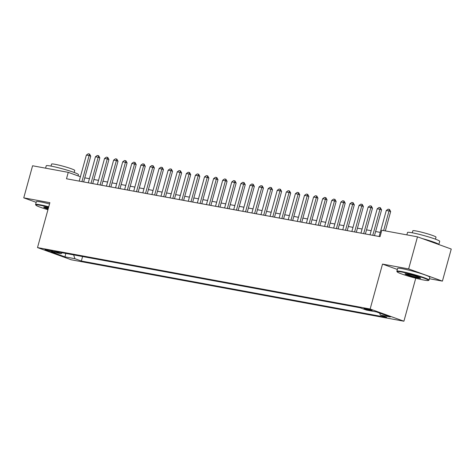 <?xml version="1.0" encoding="UTF-8"?>
<svg xmlns="http://www.w3.org/2000/svg" width="475" height="475" viewBox="0 0 475 475"><rect width="100%" height="100%" fill="white"/><g stroke="black" fill="none" stroke-linecap="round" stroke-linejoin="round"><path stroke-width="0.71" d="M365.156 308.489A4.275 0.35 -164.6 0 0 363.957 308.412A4.275 0.35 -164.6 0 0 366.463 309.439A4.275 0.35 -164.6 0 0 370.999 310.603A4.275 0.35 -164.6 0 0 372.198 310.68A4.275 0.35 -164.6 0 0 369.692 309.652A4.275 0.35 -164.6 0 0 365.156 308.489M429.412 278.724L442.415 281.123L451.25 249.042L417.483 236.835L381.811 230.25L380.048 236.663L66.494 178.772L68.257 172.354L32.585 165.769L23.75 197.849L36.177 202.344M415.756 278.213L403.91 321.213L71.274 259.795L37.507 247.588L370.144 309.005L403.91 321.213M51.811 251.649L53.812 252.023A4.138 0.338 -164.6 0 0 54.969 252.094A4.138 0.338 -164.6 0 0 52.547 251.103A4.138 0.338 -164.6 0 0 48.153 249.975L46.152 249.607A4.138 0.338 -164.6 0 0 44.988 249.529A4.138 0.338 -164.6 0 0 47.417 250.527A4.138 0.338 -164.6 0 0 51.811 251.649L52.007 250.937M73.631 254.891L74.961 258.721L81.35 261.03L386.721 317.407L380.332 315.097L390.331 316.944L376.461 311.933L366.463 310.086L360.074 307.776L54.702 251.394L61.085 253.703L62.29 252.795M74.961 258.721L64.962 256.874L51.092 251.857L61.085 253.703M442.415 281.123L408.648 268.915L417.483 236.835M408.648 268.915L382.517 264.094L370.144 309.005M37.507 247.588L49.881 202.677L23.75 197.849M80.406 176.748L68.257 172.354M380.255 232.382L375.612 231.527M371.165 230.702L366.522 229.847M362.081 229.027L357.438 228.166M352.99 227.347L348.347 226.492M343.9 225.672L339.257 224.812M334.81 223.992L330.167 223.137M325.725 222.312L321.082 221.457M316.635 220.638L311.992 219.777M307.545 218.957L302.902 218.102M298.46 217.283L293.817 216.422M289.37 215.602L284.727 214.748M280.28 213.922L275.637 213.067M271.195 212.248L266.552 211.387M262.105 210.567L257.462 209.713M253.015 208.887L248.372 208.032M243.93 207.213L239.287 206.352M234.84 205.533L230.197 204.678M225.75 203.858L221.107 202.997M216.659 202.178L212.016 201.323M207.575 200.498L202.932 199.643M198.485 198.823L193.842 197.962M189.394 197.143L184.751 196.288M180.31 195.468L175.667 194.607M171.22 193.788L166.577 192.933M162.129 192.108L157.486 191.253M153.045 190.433L148.402 189.572M143.955 188.753L139.312 187.898M134.864 187.073L130.221 186.218M125.78 185.398L121.137 184.537M116.69 183.718L112.047 182.863M107.599 182.044L102.956 181.183M98.509 180.363L93.866 179.508M89.425 178.683L84.782 177.828M82.585 256.542L81.35 261.03M380.332 315.097L379.632 313.078M65.793 253.442L64.962 256.874M382.517 264.094L397.332 269.45M79.2 181.118L86.373 155.082L88.202 153.787L89.561 154.037L89.098 155.586L90.743 156.18L83.647 181.943M86.373 155.082L89.098 155.586L81.926 181.622M89.561 154.037L90.743 156.18M48.64 207.177A16.293 1.342 -164.6 0 0 40.428 205.319A16.293 1.342 -164.6 0 0 35.88 205.141A16.293 1.342 -164.6 0 0 47.945 209.707M35.88 205.141L35.601 204.654A16.696 1.372 15.4 0 1 35.578 204.529A16.696 1.372 15.4 0 1 40.262 204.838A16.696 1.372 15.4 0 1 48.753 206.762M48.129 209.03A8.146 0.671 15.4 0 1 43.753 207.136A8.146 0.671 15.4 0 1 45.998 207.332A8.146 0.671 15.4 0 1 48.45 207.854M45.588 168.168L46.247 165.769A16.696 1.372 15.4 0 1 50.938 166.084A16.696 1.372 15.4 0 1 68.661 170.62A16.696 1.372 15.4 0 1 78.44 174.64L78.09 175.91M51.009 166.096L51.567 164.059A12.017 0.992 15.4 0 1 54.946 164.285A12.017 0.992 15.4 0 1 67.705 167.556A12.017 0.992 15.4 0 1 74.747 170.448L74.189 172.478M35.578 204.529L36.355 201.703A16.696 1.372 15.4 0 1 41.04 202.012A16.696 1.372 15.4 0 1 49.531 203.941M44.359 207.1A7.748 0.635 -164.6 0 0 48.242 208.608M401.696 272.021A16.293 1.342 -164.6 0 0 397.147 271.842A16.293 1.342 -164.6 0 0 407.271 275.827A16.293 1.342 -164.6 0 0 423.967 280.072A16.293 1.342 -164.6 0 0 428.456 280.464A16.293 1.342 -164.6 0 0 419.585 276.64A16.293 1.342 -164.6 0 0 401.696 272.021M397.147 271.842L396.868 271.35A16.696 1.372 15.4 0 1 396.845 271.231A16.696 1.372 15.4 0 1 401.529 271.54A16.696 1.372 15.4 0 1 419.253 276.076A16.696 1.372 15.4 0 1 429.032 280.096A16.696 1.372 15.4 0 1 428.949 280.191L428.456 280.464M407.265 274.033A8.146 0.671 15.4 0 1 415.613 276.159A8.146 0.671 15.4 0 1 420.672 278.148A8.146 0.671 15.4 0 1 418.398 278.059A8.146 0.671 15.4 0 1 409.456 275.749A8.146 0.671 15.4 0 1 405.021 273.837A8.146 0.671 15.4 0 1 407.265 274.033M405.626 273.802A7.748 0.635 -164.6 0 0 410.822 275.714A7.748 0.635 -164.6 0 0 418.232 277.572A7.748 0.635 -164.6 0 0 420.167 277.804M406.855 234.87L407.514 232.471A16.696 1.372 15.4 0 1 412.205 232.786A16.696 1.372 15.4 0 1 429.928 237.322A16.696 1.372 15.4 0 1 439.707 241.342L438.823 244.548A16.696 1.372 15.4 0 0 422.287 238.569M412.276 232.797L412.834 230.761A12.017 0.992 15.4 0 1 416.213 230.987A12.017 0.992 15.4 0 1 428.973 234.258A12.017 0.992 15.4 0 1 436.014 237.15L435.456 239.18M396.845 271.231L397.622 268.405A16.696 1.372 15.4 0 1 402.307 268.713A16.696 1.372 15.4 0 1 420.031 273.256A16.696 1.372 15.4 0 1 429.81 277.269L429.032 280.096M88.291 182.798L95.463 156.762L97.286 155.467L98.652 155.717L98.188 157.261L99.833 157.854L92.738 183.617M95.463 156.762L98.188 157.261L91.016 183.303M98.652 155.717L99.833 157.854M97.381 184.478L104.553 158.436L106.376 157.142L107.742 157.397L107.279 158.941L108.918 159.535L101.822 185.297M104.553 158.436L107.279 158.941L100.106 184.977M107.742 157.397L108.918 159.535M106.465 186.152L113.638 160.117L115.467 158.822L116.826 159.072L116.363 160.621L118.008 161.215L110.913 186.972M113.638 160.117L116.363 160.621L109.197 186.657M116.826 159.072L118.008 161.215M115.556 187.833L122.728 161.791L124.551 160.497L125.917 160.752L125.453 162.296L127.098 162.889L120.003 188.652M122.728 161.791L125.453 162.296L118.281 188.338M125.917 160.752L127.098 162.889M124.646 189.507L131.818 163.471L133.641 162.177L135.007 162.426L134.544 163.976L136.188 164.57L129.087 190.333M131.818 163.471L134.544 163.976L127.371 190.012M135.007 162.426L136.188 164.57M133.73 191.188L140.903 165.152L142.732 163.857L144.091 164.107L143.634 165.656L145.273 166.25L138.178 192.007M140.903 165.152L143.634 165.656L136.462 191.692M144.091 164.107L145.273 166.25M142.821 192.868L149.993 166.826L151.822 165.532L153.182 165.787L152.718 167.331L154.363 167.924L147.268 193.687M149.993 166.826L152.718 167.331L145.546 193.367M153.182 165.787L154.363 167.924M151.911 194.542L159.083 168.506L160.906 167.212L162.272 167.461L161.809 169.011L163.453 169.605L156.358 195.362M159.083 168.506L161.809 169.011L154.636 195.047M162.272 167.461L163.453 169.605M161.001 196.223L168.168 170.187L169.997 168.886L171.362 169.142L170.899 170.685L172.538 171.279L165.442 197.042M168.168 170.187L170.899 170.685L163.727 196.727M171.362 169.142L172.538 171.279M170.086 197.897L177.258 171.861L179.087 170.567L180.447 170.816L179.983 172.366L181.628 172.959L174.533 198.722M177.258 171.861L179.983 172.366L172.811 198.402M180.447 170.816L181.628 172.959M179.176 199.577L186.348 173.541L188.171 172.247L189.537 172.496L189.074 174.046L190.718 174.64L183.623 200.397M186.348 173.541L189.074 174.046L181.901 200.082M189.537 172.496L190.718 174.64M188.266 201.257L195.439 175.216L197.262 173.921L198.627 174.177L198.164 175.72L199.803 176.314L192.708 202.077M195.439 175.216L198.164 175.72L190.992 201.756M198.627 174.177L199.803 176.314M197.351 202.932L204.523 176.896L206.352 175.602L207.712 175.851L207.248 177.401L208.893 177.994L201.798 203.757M204.523 176.896L207.248 177.401L200.082 203.437M207.712 175.851L208.893 177.994M206.441 204.612L213.613 178.576L215.436 177.282L216.802 177.531L216.339 179.075L217.983 179.669L210.888 205.432M213.613 178.576L216.339 179.075L209.166 205.117M216.802 177.531L217.983 179.669M215.531 206.292L222.704 180.251L224.527 178.956L225.892 179.212L225.429 180.755L227.068 181.349L219.973 207.112M222.704 180.251L225.429 180.755L218.257 206.791M225.892 179.212L227.068 181.349M224.616 207.967L231.788 181.931L233.617 180.637L234.977 180.886L234.513 182.436L236.158 183.029L229.063 208.786M231.788 181.931L234.513 182.436L227.347 208.472M234.977 180.886L236.158 183.029M233.706 209.647L240.878 183.611L242.701 182.311L244.067 182.566L243.604 184.11L245.248 184.704L238.153 210.467M240.878 183.611L243.604 184.11L236.431 210.152M244.067 182.566L245.248 184.704M242.796 211.322L249.969 185.286L251.792 183.991L253.157 184.241L252.694 185.79L254.339 186.384L247.237 212.147M249.969 185.286L252.694 185.79L245.522 211.826M253.157 184.241L254.339 186.384M251.881 213.002L259.053 186.966L260.882 185.672L262.242 185.921L261.784 187.471L263.423 188.064L256.328 213.821M259.053 186.966L261.784 187.471L254.612 213.507M262.242 185.921L263.423 188.064M260.971 214.682L268.143 188.64L269.972 187.346L271.332 187.601L270.869 189.145L272.513 189.739L265.418 215.502M268.143 188.64L270.869 189.145L263.696 215.181M271.332 187.601L272.513 189.739M270.061 216.357L277.234 190.321L279.057 189.026L280.422 189.276L279.959 190.825L281.604 191.419L274.508 217.176M277.234 190.321L279.959 190.825L272.787 216.861M280.422 189.276L281.604 191.419M279.152 218.037L286.318 192.001L288.147 190.701L289.512 190.956L289.049 192.5L290.688 193.093L283.593 218.856M286.318 192.001L289.049 192.5L281.877 218.542M289.512 190.956L290.688 193.093M288.236 219.711L295.408 193.675L297.237 192.381L298.597 192.63L298.134 194.18L299.778 194.774L292.683 220.537M295.408 193.675L298.134 194.18L290.961 220.216M298.597 192.63L299.778 194.774M297.326 221.392L304.499 195.356L306.322 194.061L307.687 194.311L307.224 195.86L308.869 196.454L301.773 222.211M304.499 195.356L307.224 195.86L300.052 221.896M307.687 194.311L308.869 196.454M306.417 223.072L313.589 197.03L315.412 195.736L316.777 195.991L316.314 197.535L317.953 198.128L310.858 223.891M313.589 197.03L316.314 197.535L309.142 223.571M316.777 195.991L317.953 198.128M315.501 224.746L322.673 198.71L324.502 197.416L325.862 197.665L325.399 199.215L327.043 199.809L319.948 225.572M322.673 198.71L325.399 199.215L318.232 225.251M325.862 197.665L327.043 199.809M324.591 226.427L331.764 200.391L333.587 199.096L334.952 199.346L334.489 200.889L336.134 201.483L329.038 227.246M331.764 200.391L334.489 200.889L327.317 226.931M334.952 199.346L336.134 201.483M333.682 228.107L340.854 202.065L342.677 200.771L344.043 201.026L343.579 202.57L345.218 203.163L338.123 228.926M340.854 202.065L343.579 202.57L336.407 228.606M344.043 201.026L345.218 203.163M342.766 229.781L349.938 203.745L351.767 202.451L353.127 202.7L352.664 204.25L354.308 204.844L347.213 230.601M349.938 203.745L352.664 204.25L345.497 230.286M353.127 202.7L354.308 204.844M351.856 231.462L359.029 205.426L360.852 204.125L362.217 204.381L361.754 205.924L363.399 206.518L356.303 232.281M359.029 205.426L361.754 205.924L354.582 231.966M362.217 204.381L363.399 206.518M360.947 233.136L368.119 207.1L369.942 205.806L371.308 206.055L370.844 207.605L372.489 208.198L365.388 233.961M368.119 207.1L370.844 207.605L363.672 233.641M371.308 206.055L372.489 208.198M370.031 234.816L377.203 208.78L379.032 207.486L380.392 207.735L379.935 209.285L381.573 209.879L374.478 235.636M377.203 208.78L379.935 209.285L372.762 235.321M380.392 207.735L381.573 209.879M379.121 236.497L386.294 210.455L388.122 209.16L389.482 209.416L389.019 210.959L390.664 211.553L385.338 230.898M386.294 210.455L389.019 210.959L383.616 230.583M389.482 209.416L390.664 211.553M53.936 251.566L53.812 252.023"/></g></svg>
